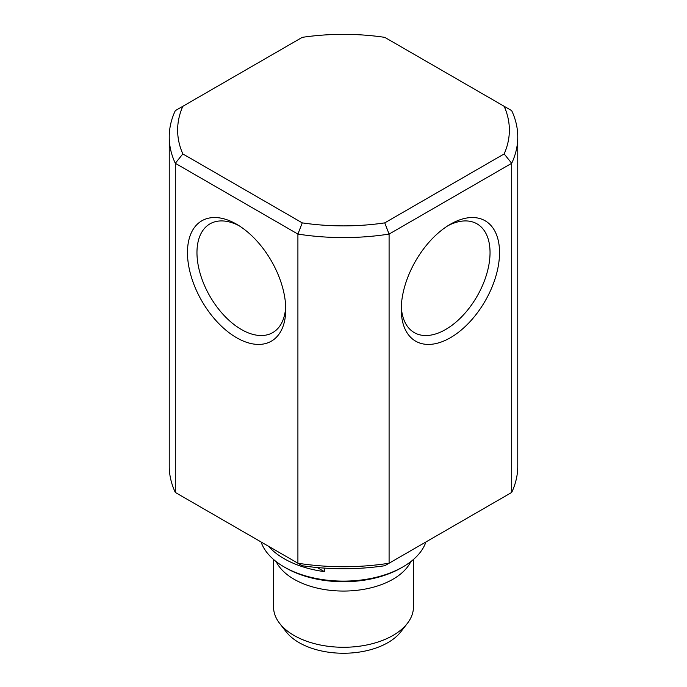 <?xml version="1.0" encoding="UTF-8"?>
<svg xmlns="http://www.w3.org/2000/svg" width="687" height="687" viewBox="0 0 687 687"><rect width="100%" height="100%" fill="white"/><g stroke="black" fill="none" stroke-linecap="round" stroke-linejoin="round"><path stroke-width="1.03" d="M302.246 565.736A165.868 95.759 0 0 0 384.754 565.736L389.091 563.228L389.091 234.078L511.695 163.291L511.695 492.442L389.091 563.228A174.266 100.611 180 0 1 297.909 563.228L175.305 492.442L175.305 163.291L297.909 234.078L297.909 563.228L302.246 565.736M236.603 337.721A69.499 40.121 -120 0 0 285.749 309.348A69.499 40.121 -120 0 0 236.603 224.228A69.499 40.121 -120 0 0 187.465 252.601A69.499 40.121 -120 0 0 236.603 337.721M285.689 306.496A62.775 36.248 60 0 1 272.748 332.602A62.775 36.248 60 0 1 241.36 329.485A62.775 36.248 60 0 1 200.346 274.165A62.775 36.248 60 0 1 209.964 223.859A62.775 36.248 60 0 1 219.033 221.034A62.775 36.248 60 0 1 239.042 225.705M447.958 225.705A62.775 36.248 -60 0 1 477.036 223.859A62.775 36.248 -60 0 1 477.036 296.355A62.775 36.248 -60 0 1 414.252 332.602A62.775 36.248 -60 0 1 401.311 306.496M401.251 309.348A69.499 40.121 120 0 0 450.397 337.721A69.499 40.121 120 0 0 499.535 252.601A69.499 40.121 120 0 0 450.397 224.228A69.499 40.121 120 0 0 401.251 309.348M517.766 136.971A174.266 100.611 0 0 0 511.695 110.65L504.155 106.296A165.868 95.759 180 0 1 504.155 153.931A2478.284 2023.507 -120 0 1 511.695 163.291A174.266 100.611 0 0 0 517.766 136.971L517.766 466.121A174.266 100.611 180 0 1 511.695 492.442M175.305 492.442A174.266 100.611 180 0 1 169.234 466.121L169.234 136.971A174.266 100.611 0 0 0 175.305 163.291A2478.284 2023.507 120 0 1 182.845 153.931A165.868 95.759 180 0 1 182.845 106.296L175.305 110.65A174.266 100.611 0 0 0 169.234 136.971M504.155 153.931L384.754 222.871A165.868 95.759 180 0 1 302.246 222.871A2478.284 2023.507 120 0 1 297.909 234.078A174.266 100.611 0 0 0 389.091 234.078A2478.284 2023.507 -120 0 1 384.754 222.871M302.246 222.871L182.845 153.931M182.845 106.296L302.246 37.356A165.868 95.759 180 0 1 384.754 37.356L504.155 106.296M324.307 568.097L324.307 571.61L317.239 567.539M324.307 571.61A83.986 48.485 180 0 1 268.54 546.277M425.914 541.974A83.986 48.485 180 0 1 402.883 566.921A83.986 48.485 180 0 1 284.117 566.921A83.986 48.485 180 0 1 261.086 541.974M402.883 566.921L401.105 567.951L402.883 566.921M284.117 566.921L285.895 567.951A81.461 47.034 0 0 0 401.105 567.951M276.157 561.605A69.962 40.387 0 0 0 392.973 579.235A69.962 40.387 0 0 0 410.843 561.605M273.538 559.467L273.538 606.887A69.962 40.387 0 0 0 279.635 623.375A69.962 40.387 0 0 0 392.973 635.449A69.962 40.387 0 0 0 407.365 623.375A69.962 40.387 0 0 0 413.462 606.887L413.462 559.467M279.635 623.375L286.153 631.791A62.818 36.265 0 0 0 387.923 642.628A62.818 36.265 0 0 0 400.847 631.791L407.365 623.375"/></g></svg>
